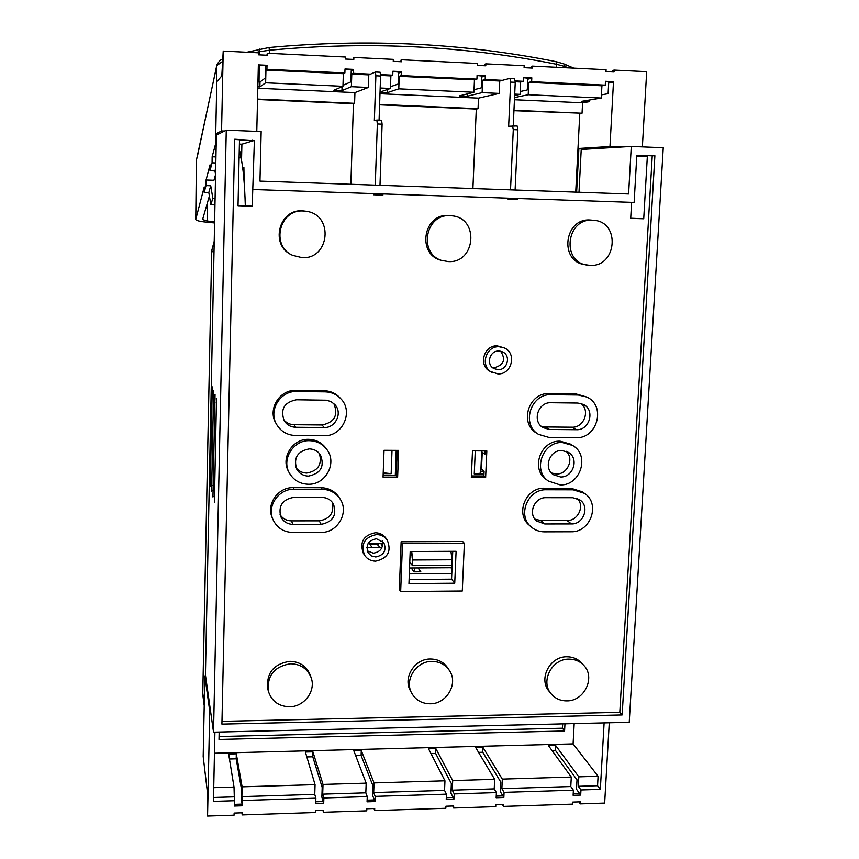 <?xml version="1.0" encoding="UTF-8"?>
<svg xmlns="http://www.w3.org/2000/svg" width="859" height="859" viewBox="0 0 859 859"><rect width="100%" height="100%" fill="white"/><g stroke="black" fill="none" stroke-linecap="round" stroke-linejoin="round"><path stroke-width="1.29" d="M210.272 486.022L212.27 386.861L210.272 486.022M211.593 491.402L213.633 390.555L211.593 491.402M212.946 496.985L215.04 394.378L212.946 496.985M214.363 502.751L216.5 398.34L214.363 502.751M306.48 211.314L302.475 210.831C278.606 208.898 269.801 245.534 291.781 254.908L292.243 255.144M302.046 257.646C329.33 259.601 334.14 215.469 306.953 211.411L303.356 211.013C279.368 209.07 270.51 245.899 292.597 255.327L302.046 257.646M583.701 665.296L581.511 662.912C577.613 658.832 572.728 656.791 566.865 656.781C549.857 656.308 538.185 679.029 549.105 691.28L551.134 693.804C555.139 698.528 560.347 700.89 566.757 700.89C584.356 701.309 595.835 677.268 583.701 665.296C579.782 661.194 574.875 659.143 568.98 659.143C551.897 658.66 540.171 681.498 551.134 693.804M449.472 670.589L447.915 668.141C443.824 662.16 438.004 659.111 430.456 659.014C414.693 658.66 402.688 677.751 410.43 690.797L411.805 693.353C415.842 700.203 421.962 703.682 430.198 703.789C446.637 704.09 458.566 683.571 449.472 670.589C445.359 664.576 439.507 661.516 431.927 661.419C416.1 661.076 404.031 680.242 411.805 693.353M311.076 677.483L310.196 674.97C306.556 666.208 299.791 661.655 289.88 661.312C273.549 663.921 266.183 673.102 267.761 688.843L268.438 691.441C271.702 701.255 278.713 706.377 289.462 706.774C304.279 706.936 316.262 690.7 311.076 677.483C307.425 668.678 300.618 664.114 290.664 663.771C274.257 666.391 266.848 675.614 268.438 691.441M387.237 540.021L385.959 538.185C383.361 534.674 379.818 532.859 375.329 532.752C363.507 535.243 359.492 542.04 363.303 553.142L364.463 555.054C367.051 559.005 370.777 561.045 375.608 561.163C387.86 558.382 391.736 551.338 387.237 540.021C384.617 536.488 381.063 534.663 376.553 534.556C364.667 537.068 360.64 543.897 364.463 555.054M504.254 347.895L497.254 345.866C483.832 344.964 478.055 365.601 490.092 371.356L497.855 373.901C511.771 374.803 517.139 353.07 504.254 347.895L499.1 346.735C485.614 345.823 479.805 366.568 491.906 372.344M572.534 445.413L570.344 444.071L560.186 441.193C540.644 440.087 530.293 469.035 546.388 479.58L548.45 481.094L560.122 484.895C580.512 485.958 590.283 455.066 572.534 445.413L562.312 442.525C542.684 441.408 532.269 470.507 548.45 481.094M326.978 449.687L325.99 448.291C321.706 442.568 315.929 439.583 308.639 439.336C292.651 438.605 280.614 457.718 288.463 471.333L289.258 472.858C293.434 480.117 299.77 483.918 308.263 484.24C325.518 485.002 337.383 463.13 326.978 449.687C322.673 443.931 316.864 440.935 309.53 440.688C293.467 439.958 281.365 459.168 289.258 472.858M593.644 220.301L590.079 220.001C564.384 218.025 558.984 260.953 584.356 264.561L590.004 265.377C616.912 267.256 620.724 221.708 593.644 220.301L592.409 220.226C566.586 218.24 561.152 261.383 586.643 265.012M452.027 215.834L448.527 215.491C422.961 213.494 416.712 255.026 441.655 260.406L448.28 261.565C475.682 263.488 479.547 217.982 452.027 215.834L450.159 215.695C424.464 213.676 418.172 255.434 443.233 260.835M498.048 369.638L494.054 368.618C485.679 364.721 489.609 350.386 498.907 351.009L502.526 351.846C511.277 355.465 507.551 370.261 498.048 369.638M492.325 367.416L494.397 367.695C503.965 364.925 506.026 359.427 500.593 351.202M375.759 556.986L371.389 555.913L368.167 552.874C365.462 545.207 368.21 540.494 376.403 538.743L383.78 542.555C386.797 550.308 384.113 555.118 375.759 556.986M367.222 550.812L373.343 553.175C380.483 551.972 383.468 547.881 382.298 540.902M560.53 476.97L553.411 474.716C543.113 468.198 549.545 449.805 561.904 450.492L568.465 452.392C579.374 458.545 573.189 477.647 560.53 476.97M551.457 472.998L556.321 473.996C567.563 474.576 574.478 458.695 566.188 451.276M308.499 476.101C303.334 475.907 299.426 473.631 296.795 469.272C293.252 457.976 297.429 451.179 309.294 448.881C314.007 449.042 317.712 451.007 320.396 454.776C324.852 466.34 320.89 473.449 308.499 476.101M296.044 467.693C298.728 471.14 302.293 472.933 306.738 473.051C318.131 470.957 322.35 464.418 319.376 453.445M472.901 188.54L476.294 109.05L478.055 108.706L478.506 98.141L499.197 93.416L499.755 81.025L509.945 78.362L510.665 82.11L508.646 126.252L517.107 125.929L517.902 129.806L515.099 190.011L517.805 190.107L259.966 181.109L261.157 131.556L226.261 130.16L213.526 732.169L629.228 722.301L663.245 147.727L631.279 146.438L581.221 149.477L578.998 192.244M239.393 144.108L241.894 144.205L254.393 140.414L252.213 206.171L238.018 205.72L239.489 140.049L254.393 140.414M244.117 181.915L243.892 167.312L242.646 167.258M238.029 205.58L252.213 206.171M241.894 144.205L241.529 160.322M373.461 194.413L381.643 194.692M408.959 583.583L410.194 551.51L456.097 551.295L454.733 583.218L408.959 583.583M464.365 543.36L402.484 543.597L400.67 591.55L462.292 591.003L464.365 543.36L462.711 541.524L401.132 541.75L399.338 589.478L400.67 591.55M295.711 427.277C290.75 427.084 286.927 424.937 284.222 420.846C280.131 409.238 284.222 402.216 296.484 399.779L326.538 400.219L331.134 401.679L334.903 404.643C342.827 412.825 335.568 428.136 324.09 427.524L295.711 427.277L294.068 424.711L322.157 424.958C334.548 422.317 338.446 415.187 333.85 403.569M296.709 391.5C280.141 390.63 267.997 410.838 276.748 424.668C281.043 431.562 287.293 435.169 295.485 435.502L323.843 435.717C342.473 436.705 353.951 411.601 340.733 398.673C336.513 394.313 331.327 392.037 325.174 391.854L296.709 391.5L295.872 390.394C279.39 389.524 267.31 409.625 276.018 423.39L276.748 424.668M293.005 524.409C287.26 524.162 283.148 521.52 280.689 516.463C278.23 505.693 282.59 499.337 293.757 497.382L321.964 497.415C326.882 497.576 330.661 499.659 333.292 503.685C337.2 514.971 333.152 521.864 321.148 524.355L293.005 524.409L291.394 520.876L319.258 520.844C330.157 518.933 334.462 512.694 332.175 502.128M293.982 489.243C278.831 488.685 266.816 505.833 272.872 519.341C276.748 527.705 283.384 532.086 292.779 532.483L320.901 532.419C337.576 533.031 349.452 512.351 340.078 498.961C335.848 492.765 329.899 489.544 322.211 489.308L293.982 489.243L293.166 487.644C278.101 487.085 266.14 504.147 272.163 517.59L272.872 519.341M572.792 497.705L579.975 500.002C590.015 506.531 583.562 524.505 571.407 523.926L544.756 523.969L536.714 521.048C527.555 514.015 534.33 497.093 546.088 497.672L572.792 497.705M570.988 531.764C590.573 532.677 600.795 503.621 584.453 493.334L573.211 489.813L546.485 489.759C527.813 488.825 516.882 515.583 531.238 526.964C534.974 530.164 539.355 531.796 544.359 531.839L570.988 531.764M577.806 403.043L583.261 404.374C595.384 409.743 589.736 430.499 576.389 429.715L549.535 429.479L543.103 427.653C531.871 421.576 537.981 401.937 550.887 402.731L577.806 403.043M575.97 437.693C597.467 438.928 606.357 405.362 586.665 396.998L578.225 395.022L551.295 394.689C530.798 393.401 520.876 424.443 538.539 434.375L549.126 437.478L575.97 437.693M280.055 514.648C282.708 518.653 286.487 520.737 291.394 520.876M283.491 419.514C286.208 422.843 289.73 424.571 294.068 424.711M534.878 519.104L540.708 520.543L567.101 520.511C577.806 520.983 584.872 506.327 577.613 498.682M541.159 426.182L545.401 426.966L572.008 427.202C583.905 427.889 590.509 410.419 580.942 403.483M409.12 579.514L451.566 579.181L452.747 551.317M383.114 475.628L396.31 475.671L397.245 450.374M471.398 475.94L483.875 475.983L484.089 471.28L481.491 469.089L482.243 452.221L484.852 454.293L485.002 450.921M631.279 146.438L628.595 193.973L515.099 190.011M373.493 193.597L373.45 194.768L382.921 195.09L381.632 194.993L381.675 193.876M508.206 198.182L508.152 199.32L517.354 199.632L517.408 198.493M508.163 199.084L517.354 199.632M630.699 218.24L643.724 218.787L630.699 218.369L631.601 202.37M213.526 732.169L205.419 674.949L216.371 135.174L226.261 130.16M628.595 193.973L259.966 181.109M253.233 189.517L634.135 202.456L636.809 155.415L638.699 155.49L636.809 155.576M252.353 140.339L234.711 139.233L221.912 724.126L622.152 714.956L654.88 155.737L638.699 155.49M451.566 579.181L454.733 583.218M383.06 477.142L384.027 450.288L398.63 450.374L397.631 477.185L383.06 477.142M396.31 475.671L397.631 477.185M485.625 477.486L471.333 477.443L472.493 450.846L486.828 450.932L485.625 477.486L483.875 475.983M636.755 156.467L647.364 156.037L643.724 218.787M636.798 155.629L647.364 156.037M482.243 452.221L481.674 452.221M481.491 469.089L480.922 469.078M221.966 721.356L619.801 712.347L652.239 155.833L638.709 155.307M652.239 155.833L654.88 155.737M619.801 712.347L622.152 714.956M251.719 140.532L234.711 139.448M251.73 140.124L252.353 139.92M382.921 195.09L382.964 193.919M586.665 396.998L576.013 393.927L549.202 393.594C528.8 392.316 518.943 423.197 536.521 433.086L538.539 434.375M584.453 493.334L582.219 491.767L571.031 488.266L544.434 488.202C525.848 487.268 514.981 513.897 529.273 525.225L531.238 526.964M340.078 498.961L339.037 497.318C334.827 491.155 328.9 487.955 321.255 487.708L293.166 487.644M340.733 398.673L339.681 397.534C335.482 393.197 330.318 390.931 324.197 390.748L295.872 390.394M401.132 541.75L402.484 543.597M450.921 567.735L451.995 569.055M411.246 567.992L413.963 571.847L420.813 571.804L418.032 567.949M415.488 571.836L414.521 570.483L414.618 567.971M481.727 450.9L480.739 473.137L474.254 473.953L475.274 450.857M510.031 78.373L514.52 78.577L515.25 82.324L513.242 125.768M483.961 473.996L474.254 473.953M483.714 470.957L480.815 471.516M483.349 471.033L481.04 469.078M476.294 109.05L379.603 104.83M478.055 108.706L379.614 104.411M478.506 98.141L379.989 93.728M499.197 93.416L482.114 92.632L467.189 96.251L467.285 93.921M473.921 92.267L474.458 79.844L476.917 79.135L401.174 75.581L399.231 76.322L398.78 88.853L473.921 92.267L459.329 95.897L467.189 96.251M398.78 88.853L387.334 92.654L387.441 89.508M380.032 92.332L387.334 92.654M380.043 92.053L390.437 88.477L380.183 88.005M499.755 81.025L482.651 80.22L485.174 79.522L502.397 80.327M482.651 80.22L482.114 92.632M390.437 88.477L390.877 75.925L380.612 75.452M390.877 75.925L392.756 75.195L380.601 74.626M601.257 98.044L601.912 85.803L528.779 82.378L528.199 94.726L601.257 98.044L581.457 101.383L589.102 101.727L582.595 102.801L582.048 113.238L513.94 110.693M579.793 113.56L575.723 192.126M582.048 113.238L513.961 110.274M582.595 102.801L514.444 99.751M514.638 95.521L520.092 94.361L514.702 94.114M528.199 94.726L514.541 97.572M612.746 71.952L612.832 70.374L614.131 70.084L646.677 71.662L642.36 146.889M531.206 68.011L531.281 66.411L532.365 66.111L606.089 69.697L605.992 71.63L614.024 72.016L614.131 70.084M484.82 65.767L484.895 64.167L485.861 63.856L524.183 65.713L524.087 67.668L532.269 68.065L532.365 66.111M353.221 59.4L353.887 57.446L393.325 59.357L393.25 61.343L401.668 61.741L401.744 59.765L477.593 63.448L477.507 65.413L485.775 65.81L485.861 63.856M266.902 55.223L267.31 53.237L345.382 57.027L345.318 59.024L353.822 59.432L353.887 57.446M218.014 134.348L215.931 133.897L221.558 130.933L223.222 51.089L258.645 52.818L258.602 54.826L267.267 55.244L267.31 53.237M223.222 51.089L221.805 75.936L216.779 81.755L215.716 134.38L217.789 134.455M390.501 86.738L398.168 84.042L398.565 73.101L400.562 72.317L392.885 71.565M342.977 85.342L350.891 81.873L351.234 70.867L352.877 70.073L344.996 69.3M350.859 184.277L353.446 103.692L354.584 103.316L354.939 92.6L368.382 87.468L351.374 86.695L341.936 90.614L333.872 90.259L342.956 86.319L265.635 82.808L259.88 86.931L259.998 81.992L265.356 77.944L265.635 66.841L266.644 65.595L258.355 65.198M520.221 91.526L527.276 89.97L527.78 79.189L530.712 78.47L523.625 77.74M474.028 89.723L481.298 87.865L481.77 77.02L484.369 76.279L477.078 75.538M474.458 79.844L399.231 76.322M368.382 87.468L368.801 74.894L351.782 74.099L351.374 86.695M368.801 74.894L375.426 72.016L375.877 75.807L374.352 120.625L376.854 120.045L377.348 123.975L375.254 185.136M351.782 74.099L353.382 73.348L370.519 74.153M515.25 80.929L523.453 81.315L520.661 82.002L515.26 81.745M342.956 86.319L343.342 73.702L265.946 70.084L265.635 82.808M343.342 73.702L344.878 72.951L266.924 69.289L265.946 70.084M520.092 94.361L520.661 82.002M368.049 543.672L382.781 543.607M590.348 148.929L578.891 148.467L609.965 146.502L622.174 146.996M401.174 75.581L401.314 71.63L392.896 71.233L392.756 75.195M485.174 79.522L485.346 75.613L477.089 75.216L476.917 79.135M609.965 146.502L613.498 81.669L605.466 81.294L605.262 85.148L531.624 81.702L531.807 77.804L523.636 77.417L523.453 81.315M221.558 130.933L224.51 131.051M256.777 131.384L258.355 64.876L267.02 65.284L266.924 69.289M353.382 73.348L353.5 69.375L345.007 68.967L344.878 72.951M215.931 133.897L218.691 134.004M400.938 61.708L401.003 60.087L401.744 59.765M601.429 94.855L608.108 93.685L608.677 83.001L612.177 82.314L605.455 81.605M259.998 81.992L257.958 81.895M601.912 85.803L605.262 85.148M531.624 81.702L528.779 82.378M578.891 148.467L576.625 192.158M612.199 81.927L613.498 81.669M589.102 101.727L589.188 100.084M353.446 103.692L257.539 99.515M354.584 103.316L257.539 99.075M354.939 92.6L257.797 88.252M257.84 86.834L259.88 86.931M484.39 75.882L485.346 75.613M530.722 78.072L531.807 77.804M352.899 69.676L353.5 69.375M341.936 90.614L342.065 86.705M400.573 71.931L401.314 71.63M377.348 123.975L382.105 124.168L379.989 185.297M376.854 120.045L381.6 120.249L382.105 124.168M375.48 72.027L380.14 72.242L380.591 76.032L379.077 120.142M392.015 450.341L391.156 473.642L383.221 472.804M383.189 473.62L391.156 473.642M396.214 450.363L395.28 475.671M512.501 125.736L513.285 129.612L510.514 189.85M517.902 129.806L513.285 129.612M496.234 796.121L502.891 795.906L500.335 791.611L500.797 782.109L482.747 752.259L478.57 752.366M315.768 801.801L323.209 801.565L321.878 797.152L322.189 787.456L312.773 756.79L306.846 756.951M210.541 711.037L209.736 711.059L204.818 675.969L203.186 756.543L207.244 790.903L207.556 816.05L234.067 815.18L234.12 813.076L242.249 812.807L242.195 814.923L315.436 812.528L315.5 810.434L323.489 810.177L323.424 812.27L366.75 810.853L366.825 808.77L374.717 808.512L374.642 810.595L445.842 808.276L445.928 806.204L453.692 805.957L453.606 808.018L495.729 806.644L495.826 804.593L503.514 804.346L503.406 806.397L572.652 804.131L572.76 802.102L580.308 801.855L580.201 803.884L604.661 803.09L609.267 722.773M367.126 800.191L374.352 799.954L372.666 795.574L373.01 785.942L361.113 755.501L355.68 755.641M446.293 797.689L453.176 797.474L450.954 793.147L451.362 783.591L435.685 753.515L431.014 753.633M234.324 804.368L242.131 804.121L241.368 799.643L241.604 789.872L236.193 758.83L229.46 759.012M323.424 812.27L322.941 810.198M453.606 808.018L452.8 805.989M503.406 806.397L502.483 804.378M242.195 814.923L241.927 812.818M374.642 810.595L374.041 808.544M571.289 777.051L570.784 786.533L573.404 790.205L504.083 792.363L501.86 788.648L502.311 779.102L571.289 777.051L548.493 745.687L555.633 745.494L578.816 776.837L598.079 776.257L597.553 785.706L600.334 789.367L604.113 722.891M501.86 788.648L570.784 786.533M366.17 783.14L365.827 792.825L367.255 796.615L323.875 797.968L322.705 794.145L323.016 784.417L366.17 783.14L353.822 750.766L361.285 750.573L374.041 782.903L444.962 780.799L444.554 790.409L446.444 794.156L375.158 796.379L373.686 792.578L374.041 782.903M322.705 794.145L365.827 792.825M213.73 787.66L234.013 787.059L234.41 800.749L213.44 801.404L214.911 732.136M213.526 797.496L233.788 796.873M373.686 792.578L444.554 790.409M452.285 790.173L452.693 780.573L494.666 779.328L494.215 788.884L496.395 792.599L454.218 793.92L452.285 790.173L494.215 788.884M241.873 796.626L242.109 786.812L315.06 784.654L314.759 794.392L315.876 798.215L242.539 800.502L241.873 796.626L314.759 794.392M452.027 559.767L412.664 559.993L412.438 565.641L451.791 565.405L452.027 559.767L450.954 551.328M366.879 547.451L381.332 547.398L381.75 548.01M411.01 551.51L410.785 557.405L410.011 556.331M382.491 546.077L380.838 543.618M369.563 543.661L371.979 547.43M562.666 723.879L562.441 728.207L564.578 730.977L564.964 723.826M219.163 732.04L219.002 739.459L564.578 730.977M452.618 554.28L451.329 554.291M412.438 565.641L409.797 561.936M409.56 568.003L452.049 567.724M379.699 547.398L378.336 545.336C376.886 544.273 374.052 543.865 369.853 544.112M573.404 790.205L573.125 795.305L580.684 795.069L580.963 789.969L578.3 786.296L578.816 776.837M496.395 792.599L496.148 797.743L503.836 797.496L504.083 792.363M446.444 794.156L446.229 799.321L453.992 799.074L454.218 793.92M367.255 796.615L367.061 801.834L374.975 801.587L375.158 796.379M315.876 798.215L315.715 803.455L323.703 803.208L323.875 797.968M234.41 800.749L234.282 806.043L242.421 805.785L242.539 800.502M207.556 816.05L209.736 711.059M600.334 789.367L580.963 789.969M204.818 675.969L205.559 675.947M573.221 793.695L579.557 793.491L576.496 789.249L577.012 779.822L555.386 750.326L551.929 750.412M580.201 803.884L579.095 801.887M214.471 753.236L573.093 743.905L598.079 776.257M574.188 723.6L573.093 743.905M219.066 736.539L562.441 728.207M242.109 786.812L236.311 753.837L228.644 754.041L234.013 787.059M323.016 784.417L312.923 751.84L305.385 752.033L315.06 784.654M452.693 780.573L435.878 748.629L428.544 748.823L444.962 780.799M502.311 779.102L482.973 747.394L475.714 747.588L494.666 779.328M578.3 786.296L597.553 785.706M412.664 559.993L411.729 551.51M323.209 801.565L323.703 803.208M312.773 756.79L312.923 751.84M502.891 795.906L503.836 797.496M482.747 752.259L482.973 747.394M453.176 797.474L453.992 799.074M435.685 753.515L435.878 748.629M242.131 804.121L242.421 805.785M236.193 758.83L236.311 753.837M374.352 799.954L374.975 801.587M361.113 755.501L361.285 750.573M579.557 793.491L580.684 795.069M555.386 750.326L555.633 745.494M215.094 198.354L212.828 198.289L210.734 185.759L205.999 185.598L204.195 192.384L204.249 186.918L195.755 219.378C195.938 220.376 198.579 221.203 203.701 221.847L214.6 222.964M215.931 156.918L212.141 156.767L212.076 162.823L209.972 170.726L214.954 170.909L215.706 168.246M215.813 162.952L212.076 162.823M209.392 196.002L202.574 219.55L207.18 220.988L214.621 221.88M214.954 170.909L215.577 174.645L213.945 180.272L206.063 180.003L210.036 164.831L209.972 170.726M204.195 192.384L208.812 192.534L210.734 185.759M216.243 141.51L212.141 156.767M556.095 61.644L564.095 63.995L565.233 66.594L556.331 64.232L556.095 61.644C463.409 43.111 367.727 38.397 269.06 47.524L246.887 52.238M556.342 67.281L556.331 64.232C463.806 45.752 368.296 41.082 269.78 50.209L259.311 51.69L259.88 49.038M222.76 61.3L216.812 65.542L196.464 159.914L195.777 219.281M205.999 185.598L206.063 180.003M269.758 53.355L269.06 47.524M197.753 154.631L216.865 64.962L216.511 95.188M214.729 216.361L214.847 204.882M212.828 198.289L210.852 204.753L214.965 204.893M210.852 204.753L208.812 192.534M214.224 241.207L211.711 250.699L202.778 693.116L204.249 704.273M203.465 659.626L203.54 657.371M203.454 659.798L202.788 693.052M239.092 157.798L241.014 157.863L239.962 151.721L239.232 151.689M241.014 157.863C243.237 168.171 244.665 184.148 245.309 205.816M210.133 480.074L210.67 480.074M211.443 485.346L211.99 485.346M212.796 490.79L213.365 490.79M214.192 496.438L214.793 496.438M319.258 520.844L321.148 524.355M322.157 424.958L324.09 427.524M567.101 520.511L571.407 523.926M540.708 520.543L544.756 523.969M572.008 427.202L576.389 429.715M545.401 426.966L549.535 429.479M324.197 390.748L325.174 391.854M321.255 487.708L322.211 489.308M571.031 488.266L573.211 489.813M544.434 488.202L546.485 489.759M576.013 393.927L578.225 395.022M549.202 393.594L551.295 394.689M216.135 402.903L216.726 402.914M214.686 398.877L215.255 398.887M213.29 394.99L213.837 394.99M211.937 391.232L212.474 391.242M409.335 573.887L451.802 573.576M375.877 75.807L380.591 76.032M515.25 82.324L510.665 82.11M378.4 543.629L378.336 545.336M568.229 67.85L565.233 66.594L565.233 67.711M259.042 81.949L259.193 65.241M259.278 54.858L259.311 51.69L255.327 52.657M216.028 141.95L216.103 134.391M196.496 159.774L197.967 153.342M207.18 220.988L207.373 202.949M213.988 252.9L211.711 250.688M306.051 211.228L306.953 211.411M375.447 72.016L380.14 72.242M514.52 78.577L509.978 78.362M195.755 219.378L196.41 160.472M564.256 64.06L573.748 68.119M222.803 59.164C220.892 59.303 218.905 61.236 216.865 64.962M204.217 705.668L202.928 695.865M214.224 241.186L211.701 250.699L203.529 657.436"/></g></svg>
